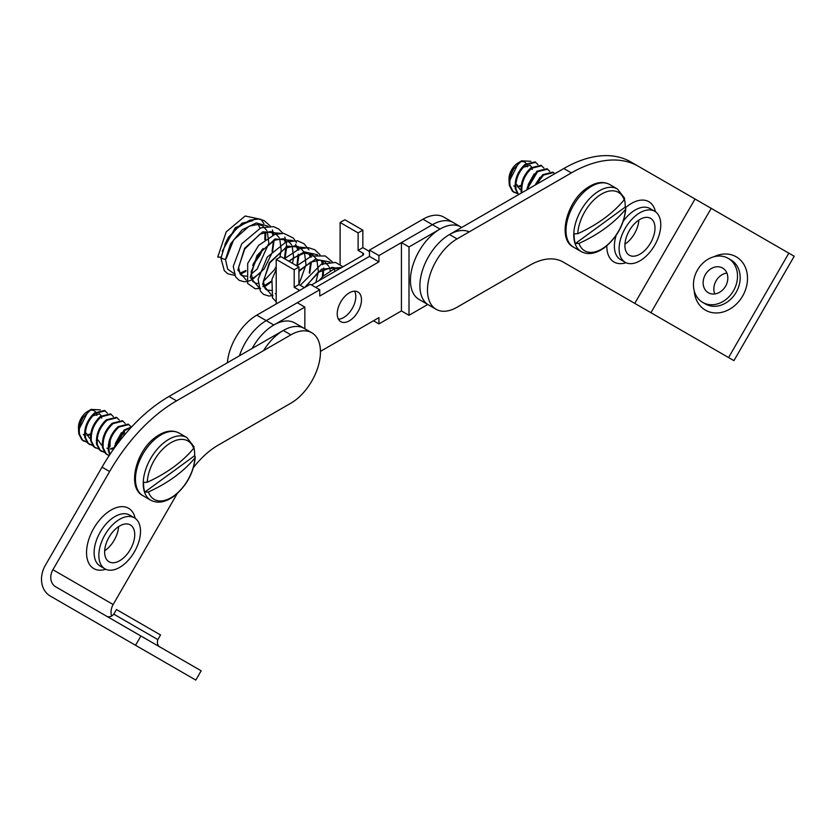 <?xml version="1.0" encoding="UTF-8"?>
<svg xmlns="http://www.w3.org/2000/svg" width="836" height="836" viewBox="0 0 836 836"><rect width="100%" height="100%" fill="white"/><g stroke="black" fill="none" stroke-linecap="round" stroke-linejoin="round"><path stroke-width="1.25" d="M349.344 320.825A17.138 9.896 120 0 0 360.546 305.715A17.138 9.896 120 0 0 357.923 291.983A17.138 9.896 120 0 0 349.344 292.83A17.138 9.896 120 0 0 338.152 307.941A17.138 9.896 120 0 0 340.774 321.672A17.138 9.896 120 0 0 349.344 320.825M338.423 319.195A17.138 9.896 120 0 0 343.669 317.544A17.138 9.896 120 0 0 354.589 291.179M427.76 304.471L409.003 315.297L409.003 246.965L401.426 242.586L432.442 224.685L422.974 219.22A41.852 24.16 -60 0 1 443.895 217.151L453.363 222.616A41.852 24.16 120 0 0 432.442 224.685L378.938 255.576L378.938 261.856L319.76 296.028L319.76 289.747L266.256 320.627A41.852 24.16 120 0 0 239.462 355.781A41.852 24.16 -60 0 1 266.256 320.627L297.271 302.726L304.847 307.105L304.847 328.757M227.361 362.772A41.852 24.16 -60 0 1 256.788 315.162L273.832 325.005L304.847 307.105M319.76 289.747L310.292 284.271L256.788 315.162M315.736 287.417L369.47 256.391L369.47 250.11L378.938 255.576M422.974 219.22L369.47 250.11M409.003 315.297L401.426 310.929L378.938 323.908L378.938 317.628L320.46 351.381M369.47 256.391L378.938 261.856M373.493 320.773L378.938 323.908M460.939 226.984A41.852 24.16 120 0 0 440.018 229.064L432.442 224.685A41.852 24.16 -60 0 1 453.363 222.616L460.939 226.984A41.852 24.16 120 0 0 419.087 251.145A41.852 24.16 120 0 0 419.087 299.466L436.141 309.31A41.852 24.16 120 0 0 457.062 307.24L529.648 265.336A66.953 38.655 -60 0 1 563.119 262.013L733.935 360.64L794.2 256.255L788.839 253.172L728.584 357.547M409.003 246.965L440.018 229.064M401.426 310.929L401.426 242.586M273.832 325.005A41.852 24.16 120 0 0 252.138 348.466A41.852 24.16 -60 0 1 252.911 347.097A41.852 24.16 -60 0 1 294.753 322.936L311.797 332.77A41.852 24.16 -60 0 1 318.213 366.304A41.852 24.16 -60 0 1 290.876 403.182L218.29 445.086A66.953 38.655 120 0 0 193.45 467.554M263.528 350.629A41.852 24.16 -60 0 1 304.22 328.402A41.852 24.16 -60 0 0 283.3 330.471L168.987 396.473A133.917 77.32 -60 0 0 102.034 467.157L45.332 565.355A24.108 19.677 -60 0 0 50.327 596.078L195.802 680.076L201.162 670.796L140.897 635.997L135.547 645.277M134.93 644.922L115.452 633.678L134.93 644.922M157.868 639.613L160.543 634.973L116.476 609.528L113.8 614.167L157.868 639.613C155.841 645.988 161.233 647.754 159.822 646.928M134.408 551.844A29.459 17.013 -60 0 1 104.949 568.856A29.459 17.013 -60 0 1 104.949 534.831A29.459 17.013 -60 0 1 134.408 517.829A29.459 17.013 -60 0 1 134.408 551.844M130.322 549.492A21.297 12.289 120 0 0 130.322 524.904A21.297 12.289 120 0 0 109.035 537.193A21.297 12.289 120 0 0 109.035 561.782A21.297 12.289 120 0 0 130.322 549.492M104.667 550.767A21.297 12.289 120 0 0 114.229 540.192A21.297 12.289 120 0 0 118.597 526.628M140.897 635.997L55.678 586.799A13.386 10.931 -60 0 1 52.908 569.734L109.61 471.525A133.917 77.32 -60 0 1 176.563 400.841L290.876 334.849A41.852 24.16 -60 0 1 311.797 332.77M177.232 493.564L113.163 604.522A13.386 10.931 -60 0 0 111.669 616.216M110.436 630.783A24.108 19.677 -60 0 0 110.582 630.866L50.327 596.078M469.257 231.854A41.852 24.16 120 0 0 428.011 257.592A41.852 24.16 120 0 0 428.565 304.941L436.141 309.31A41.852 24.16 120 0 1 429.725 275.775A41.852 24.16 120 0 1 457.062 238.897L571.375 172.906A133.917 77.32 120 0 1 638.328 166.27L788.839 253.172M630.752 161.891L638.328 166.27L630.752 161.891A133.917 77.32 120 0 0 563.798 168.527L449.486 234.529A41.852 24.16 120 0 0 422.149 271.407A41.852 24.16 120 0 0 428.565 304.941L419.087 299.466M649.938 208.54L654.672 211.268A29.459 17.013 120 0 0 625.213 228.28A29.459 17.013 120 0 0 625.213 262.295L625.213 262.295A29.459 17.013 120 0 0 654.672 245.293A29.459 17.013 120 0 0 654.672 211.268L649.938 208.54A29.459 17.013 120 0 0 623.29 221.206M620.479 259.568L625.213 262.295L620.479 259.568A29.459 17.013 120 0 1 616.153 235.344M650.586 218.342L650.586 218.342A21.297 12.289 120 0 0 629.299 230.642A21.297 12.289 120 0 0 629.299 255.22L629.299 255.22A21.297 12.289 120 0 0 650.586 242.931A21.297 12.289 120 0 0 650.586 218.342L650.586 218.342M705.438 303.98L702.762 302.433A25.446 20.775 -60 0 0 733.475 290.782A25.446 20.775 -60 0 0 728.198 258.355A25.446 20.775 -60 0 0 697.485 270.007A25.446 20.775 -60 0 0 702.762 302.433L705.438 303.98A25.446 20.775 -60 0 0 736.15 292.328A25.446 20.775 -60 0 0 730.883 259.902L728.198 258.355L730.883 259.902M722.607 268.042L722.607 268.042A14.264 11.641 -60 0 0 705.396 274.574A14.264 11.641 -60 0 0 708.353 292.746A14.264 11.641 -60 0 0 725.564 286.215A14.264 11.641 -60 0 0 722.607 268.042M726.881 273.027A14.264 11.641 -60 0 0 714.79 293.948M638.861 220.067A21.297 12.289 -60 0 1 624.931 244.206M358.111 232.889L340.116 222.501L344.85 219.763L362.845 230.151L358.111 232.889L358.111 250.382L362.845 253.109A2.675 1.547 180 0 1 363.629 254.207A2.675 1.547 180 0 1 362.845 255.304L311.473 284.961M340.242 267.551L321.651 269.129L304.503 287.615A2.675 1.547 180 0 1 303.656 287.281L298.922 284.553L298.922 267.05L294.188 269.788L294.188 287.281L298.922 290.019L298.922 290.834M294.188 269.788L276.204 259.4L280.938 256.662L298.922 267.05M276.204 259.4L276.204 303.959M298.922 284.553L294.188 287.281M299.675 290.405A9.374 5.413 180 0 1 298.922 290.019M362.845 230.151L362.845 247.644L367.579 250.382A9.374 5.413 180 0 1 369.47 251.949M340.116 222.501L340.116 264.406M362.845 247.644L358.111 250.382M226.274 258.397L225.49 259.505L220.923 258.167L225.71 242.67L236.463 228.458L249.724 220.213L258.293 219.032L264.03 220.516L270.488 226.169M221.519 257.143L217.726 257.08L226.201 231.875L245.188 216.001L261.051 219.387L263.946 223.672M578.972 243.401A33.733 19.468 120 0 0 604.71 247.09A33.733 19.468 120 0 0 625.391 209.512A128.263 83.119 173 0 1 605.254 228.228A128.263 83.119 173 0 1 578.972 243.401L575.335 243.537A36.126 20.858 120 0 1 574.144 233.819L577.77 233.683A33.733 19.468 120 0 1 598.451 196.094A33.733 19.468 120 0 1 624.199 199.794A128.263 83.119 173 0 1 604.062 218.509A128.263 83.119 173 0 1 577.77 233.683M514.161 186.177L515.007 186.585M517.662 186.971L521.079 186.125M521.204 185.289L517.442 186.512M514.997 186.376L513.795 185.958M516.847 184.62L520.076 189.594M510.085 175.926L513.555 166.97A13.042 7.534 120 0 0 508.999 178.789A13.042 7.534 120 0 0 508.999 179.176M526.189 163.511A13.042 7.534 120 0 0 520.65 161.787L519.47 162.33M518.55 162.633A13.042 7.534 120 0 0 513.555 166.97L508.999 179.51L509.082 181.057M522.416 166.928L516.282 177.88M532.177 169.562L532.114 168.767M531.727 167.2L530.16 165.298L523.158 167.357M528.342 170.345L522.197 181.297M534.256 173.763L528.112 184.714M540.171 177.18L534.915 185.205M509.061 181.705A18.476 10.669 -60 0 1 513.879 168.653L521.664 160.826L518.822 162.466L509.061 181.705L509.333 185.268L512.416 191.277L517.024 193.189M513.879 168.653C510.524 174.567 509.26 180.242 510.075 185.696L513.158 191.705L517.296 193.565M537.976 164.598L535.092 161.87L525.018 164.41C517.735 171.265 514.485 179.364 515.248 188.685L518.393 194.746M535.834 162.299L525.75 164.838C518.477 171.694 515.227 179.782 515.99 189.114L518.581 194.631M543.891 168.015L541.017 165.288L530.933 167.827C523.66 174.682 520.4 182.781 521.173 192.102L521.371 193.022M541.759 165.716L531.675 168.255C524.402 175.111 521.141 183.199 521.915 192.531L521.946 192.698M549.816 171.432L546.932 168.705L536.848 171.244L527.474 186.982L526.973 189.793M547.674 169.133L537.59 171.673L528.216 187.41L527.84 189.291M554.926 173.648L552.847 172.122L542.773 174.661L535.218 185.028M553.589 172.55L543.505 175.09L536.503 184.286M527.359 166.792A13.042 7.534 120 0 0 526.983 165.068M520.65 161.787L519.982 161.944M521.664 160.826L530.933 161.317M609.643 184.495A36.157 20.879 120 0 0 588.22 188.476A36.157 20.879 120 0 0 566.223 234.32A36.157 20.879 120 0 0 573.486 247.122C557.257 239.295 566.296 202.124 586.579 188.309C595.18 182.238 602.86 180.963 609.643 184.495L617.407 188.978A36.157 20.879 120 0 0 595.984 192.959A36.157 20.879 120 0 0 573.987 238.803A36.157 20.879 120 0 0 581.25 251.605C588.042 255.147 595.723 253.872 604.323 247.801C617.093 237.455 624.262 224.341 625.83 208.457L625.171 207.15L575.335 243.537M625.83 208.457L625.391 209.512M625.171 207.15A36.126 20.858 120 0 0 624.502 199.292M623.98 197.432L624.199 199.794M148.421 491.965A33.733 19.468 120 0 0 174.17 495.664A33.733 19.468 120 0 0 194.84 458.076A128.263 83.119 173 0 1 174.714 476.802A128.263 83.119 173 0 1 148.421 491.965L144.785 492.101A36.126 20.858 120 0 1 143.593 482.382L147.23 482.247A33.733 19.468 120 0 1 167.911 444.668A33.733 19.468 120 0 1 193.649 448.357A128.263 83.119 173 0 1 173.522 467.084A128.263 83.119 173 0 1 147.23 482.247M83.61 434.751L84.457 435.148M87.122 435.546L90.539 434.699M90.664 433.853L86.892 435.075M84.457 434.95L83.255 434.521M86.307 433.194L89.536 438.168M98.136 440.029L101.365 445.003M106.924 448.19L108.126 448.618M110.571 448.744L114.344 447.521M123.864 435.734L124.564 431.376M107.29 448.42L108.137 448.817M110.791 449.214L114.083 448.42M79.545 424.489L83.015 415.534A13.042 7.534 120 0 0 78.459 427.363A13.042 7.534 120 0 0 78.459 427.75M95.649 412.075A13.042 7.534 120 0 0 90.11 410.361L88.929 410.904M88.01 411.197A13.042 7.534 120 0 0 83.015 415.534L78.459 428.074L78.542 429.631M91.876 415.502L85.742 426.444M101.626 418.136L101.574 417.342M101.187 415.774L99.62 413.862L92.618 415.931M97.802 418.92L91.657 429.861M103.716 422.337L97.572 433.278M109.631 425.754L103.497 436.695M115.556 429.171L109.411 440.112M110.153 440.541L109.976 446.863M121.471 432.588L115.326 443.529M78.521 430.279A18.476 10.669 -60 0 1 83.339 417.227L91.124 409.4L88.282 411.04L78.521 430.279L78.793 433.842L81.876 439.84L86.484 441.763M83.339 417.227C79.984 423.131 78.72 428.816 79.535 434.271L82.618 440.269L86.756 442.139M107.436 413.162L104.552 410.445L94.468 412.974C87.195 419.839 83.945 427.927 84.708 437.259L87.801 443.258L92.399 445.18M105.294 410.863L95.21 413.402C87.937 420.268 84.687 428.356 85.45 437.688L88.532 443.686L92.681 445.557M113.351 416.579L110.477 413.862L100.393 416.391C93.12 423.256 89.86 431.345 90.633 440.676L93.716 446.675L95.325 447.772M111.209 414.28L101.135 416.819C93.851 423.685 90.602 431.773 91.364 441.105L94.458 447.103L98.596 448.974M119.266 419.996L116.392 417.279L106.308 419.808C99.035 426.673 95.785 434.762 96.548 444.094L99.63 450.092L104.239 452.015M117.134 417.697L107.05 420.236C99.777 427.091 96.516 435.19 97.289 444.522L100.372 450.52L104.51 452.391M125.191 423.413L122.307 420.686L112.233 423.225C104.949 430.091 101.699 438.179 102.462 447.511L105.555 453.509L107.165 454.606M123.049 421.114L112.964 423.653C105.691 430.509 102.441 438.607 103.204 447.939L106.287 453.938L109.192 455.547M131.106 426.83L128.232 424.103L118.148 426.642C110.874 433.508 107.614 441.596 108.387 450.928L109.725 454.742M128.963 424.531L118.89 427.071C111.606 433.926 108.356 442.025 109.119 451.356L110.028 454.293M131.701 426.83L124.062 430.059L114.689 445.807L114.229 448.211M131.252 427.311L124.804 430.488L115.316 446.717M96.819 415.356A13.042 7.534 120 0 0 96.433 413.642M90.11 410.361L89.442 410.507M91.124 409.4L100.393 409.891M179.103 433.069A36.157 20.879 120 0 0 157.68 437.05A36.157 20.879 120 0 0 135.683 482.884A36.157 20.879 120 0 0 142.946 495.696C126.706 487.869 135.756 450.688 156.039 436.883C164.629 430.801 172.32 429.537 179.103 433.069L186.867 437.552A36.157 20.879 120 0 0 165.444 441.533A36.157 20.879 120 0 0 143.447 487.367A36.157 20.879 120 0 0 150.71 500.179C157.492 503.711 165.183 502.446 173.784 496.365C186.553 486.019 193.722 472.904 195.29 457.02L194.631 455.714L144.785 492.101M195.29 457.02L194.84 458.076M194.631 455.714A36.126 20.858 120 0 0 193.962 447.866M193.44 445.996L193.649 448.357M105.764 569.274A34.819 20.106 -60 0 1 87.508 559.984A34.819 20.106 -60 0 1 93.747 528.373A34.819 20.106 -60 0 1 118.012 507.159A34.819 20.106 -60 0 1 135.181 518.32M134.408 517.829L129.674 515.091A29.459 17.013 120 0 0 100.216 532.104A29.459 17.013 120 0 0 100.216 566.118L104.949 568.856M52.908 569.734L113.163 604.522M109.61 471.525L102.034 467.157M176.563 400.841L168.987 396.473M290.876 334.849L283.3 330.471M449.486 234.529L457.062 238.897M626.028 262.713A34.819 20.106 -60 0 1 614.011 262.013A34.819 20.106 -60 0 1 606.8 245.836M625.589 207.61A34.819 20.106 -60 0 1 648.83 201.706A34.819 20.106 -60 0 1 655.445 211.759M713.944 256.756A30.796 25.153 120 0 1 736.234 256.809A30.796 25.153 120 0 1 742.619 296.059A30.796 25.153 120 0 1 705.438 310.156A30.796 25.153 120 0 1 694.246 290.886M711.196 208.342L650.93 312.716M695.029 199.01L634.775 303.384M563.798 168.527L571.375 172.906M362.845 253.109L362.845 255.304M267.959 226.169L256.234 222.94L242.147 229.806L230.59 243.882L225.49 259.505L227.643 269.129L234.101 273.665M239.733 273.32L245.941 270.446M253.13 264.166L262.149 249.504M264.813 239.775L265.033 232.074M254.865 219.074L235.271 227.716L222.24 251.218M334.87 271.449L333.689 267.499M329.917 261.94L315.412 259.317L298.922 270.613M322.341 276.956L323.01 269.338M322.571 264.73L321.296 260.341M317.523 254.792L304.231 251.845L288.702 261.156M276.204 281.983L276.204 296.634M309.257 272.902L310.626 262.18M309.978 256.61L308.902 253.183M305.13 247.634L287.563 246.118L269.349 262.692L262.629 284.397L271.073 294.471M275.305 293.75L276.204 293.415M296.864 265.743L298.201 254.102M297.585 249.452L295.641 244.216M292.736 240.475L275.169 238.96L256.955 255.544L250.236 277.238L258.69 287.312M262.912 286.602L271.46 281.126M284.47 258.596L285.808 246.944M285.201 242.304L284.125 238.877M280.353 233.328L262.776 231.802L244.561 248.386L237.852 270.091L246.296 280.165M251.552 279.057L259.066 273.968M272.087 251.437L273.456 240.716M272.808 235.146L271.731 231.729M113.8 614.167C109.338 618.974 105.42 615.557 106.705 616.247L106.486 616.132M220.923 258.167L224.288 270.634L227.81 273.769L234.791 275.41M240.298 274.25L245.805 271.397M252.66 265.482L259.933 255.335L263.089 248.48M265.545 239.232L265.9 231.865M272.442 229.952L273.78 234.77M274.218 239.389L272.484 252.054L264.207 268.91L252.117 279.757L248.208 281.262M246.756 281.565L244.122 281.732L239.159 280.321L235.637 276.925L233.244 266.391L241.75 243.819L260.759 227.852L273.56 226.65L278.712 229.001L282.871 233.317M284.836 237.111L286.163 241.928M286.33 242.952L286.623 247.341L284.971 258.888M271.972 281.418L264.249 287.041M260.602 288.42L255.231 288.765L247.623 283.425L247.696 263.424L258.627 245.408L274.94 234.373L283.791 233.401L293.311 238.051L296.529 242.67M297.961 246.432L298.713 250.11M299.016 254.666L297.365 266.036M272.985 295.578L269.035 296.048L263.601 294.429L260.33 291.085L258.125 279.287L267.259 257.101L286.121 241.938L297.491 240.768L304.043 243.725L308.912 249.818M310.344 253.58L311.107 257.269M311.4 261.825L309.748 273.194M276.204 301.702L272.526 297.93L271.94 279.391L276.204 269.589M284.397 258.669L299.696 248.689L308.547 247.707L314.796 249.765L320.042 254.781M322.738 260.738L323.344 263.392M323.783 268.011L323.093 276.235M296.79 265.827L311.629 255.994L325.277 255.973L332.435 261.94M335.131 267.896L335.309 268.565M300.218 285.295L321.296 264.228L335.55 262.431L342.979 266.768M318.997 280.614L323.114 276.204L333.804 269.119L341.705 267.499M226.274 258.449L233.631 239.911L249.138 226.19L258.209 224.403L262.619 225.824L266.799 230.443M267.342 231.614L268.774 242.68M268.701 243.569L257.122 269.108L250.967 274.271M246.536 276.162L241.876 275.702L240.319 274.271L238.573 267.363L244.739 249.003L259.86 234.174L270.467 231.541L274.72 232.816L279.182 237.602M279.726 238.772L281.168 249.828M281.095 250.716L279.851 257.3M276.204 266.59L274.375 269.809L263.361 281.429M258.93 283.31L256.318 283.508L252.723 281.45L251.166 271.784L259.003 253.381L274.469 240.266L282.955 238.699L287.574 240.245L291.576 244.76M292.119 245.92L293.561 256.986M293.478 257.875L292.516 263.361M271.324 290.468L266.59 289.967L265.127 288.619L263.371 281.251L269.861 262.786L285.139 248.229L295.16 245.836L299.643 247.205L303.97 251.908M304.513 253.078L305.955 264.145M305.871 265.022L298.922 284.48M276.204 292.882L276.204 284.501M289.214 261.449L293.217 258.063L304.325 253.099L312.403 254.583L316.363 259.066M316.907 260.226L318.338 271.292M318.265 272.181L315.851 282.432M298.922 271.407L310.616 262.19L319.948 260.142L324.42 261.511L328.757 266.214M329.29 267.384L330.325 270.812M305.297 287.156L318.035 272.348L332.268 267.301L336.135 268.304M259.912 228.207L258.23 224.403M252.848 220.683L242.137 223.16L228.5 237.152L225.02 244.039M581.25 251.605L573.486 247.122M508.999 178.789L508.999 179.51M513.659 192.165L514.401 192.594M617.407 188.978L624.565 198.226M150.71 500.179L142.946 495.696M78.459 427.363L78.459 428.074M106.789 454.408L107.531 454.836M100.874 450.991L101.605 451.419M94.949 447.573L95.691 448.002M89.034 444.156L89.776 444.585M83.119 440.739L83.851 441.168M186.867 437.552L194.025 446.8"/></g></svg>
